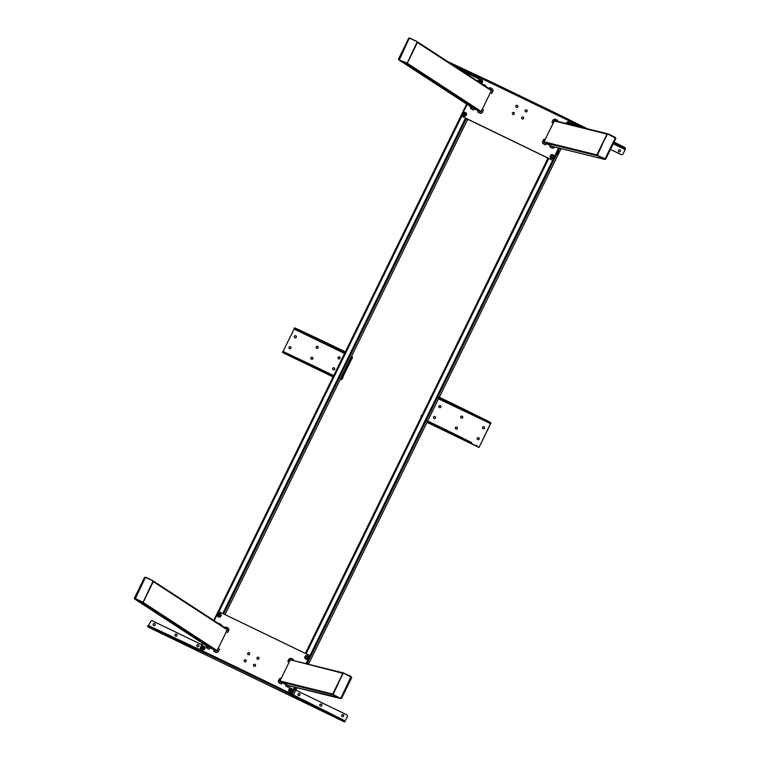 <?xml version="1.0" encoding="UTF-8"?>
<svg xmlns="http://www.w3.org/2000/svg" width="760" height="760" viewBox="0 0 760 760"><rect width="100%" height="100%" fill="white"/><g stroke="black" fill="none" stroke-linecap="round" stroke-linejoin="round"><path stroke-width="1.14" d="M481.099 83.353A1.919 1.909 -31 0 0 481.555 79.762A1.919 1.909 -31 0 0 478.838 81.88M481.716 82.023A1.064 1.064 -31 0 0 480.719 80.503A1.064 1.064 -31 0 0 479.845 82.109A1.064 1.064 -31 0 0 481.716 82.023M481.697 81.054A1.064 1.064 -31 0 0 479.854 81.187A1.064 1.064 -31 0 0 479.873 82.156A1.159 1.149 -31 0 1 480.7 80.598M569.145 124.26A1.064 1.064 -31 0 0 568.138 122.749A1.064 1.064 -31 0 0 567.121 123.766M569.126 123.3A1.064 1.064 -31 0 0 567.178 123.775L567.492 123.148M569.905 124.45A1.919 1.909 -31 0 0 568.927 121.98A1.919 1.909 -31 0 0 566.228 123.547M521.759 118.55A1.064 1.064 149 0 1 522.633 116.993A1.064 1.064 149 0 1 523.583 117.458M521.692 117.496A1.064 1.064 149 0 1 523.564 117.41A1.064 1.064 149 0 1 522.69 119.016A1.064 1.064 149 0 1 521.692 117.496M512.468 114.066A1.064 1.064 149 0 1 513.342 112.499A1.064 1.064 149 0 1 514.302 112.964M512.401 113.012A1.064 1.064 149 0 1 514.273 112.927A1.064 1.064 149 0 1 513.399 114.532A1.064 1.064 149 0 1 512.401 113.012M525.236 111.454A1.064 1.064 149 0 1 526.11 109.886A1.064 1.064 149 0 1 527.069 110.352M525.169 110.399A1.064 1.064 149 0 1 527.041 110.314A1.064 1.064 149 0 1 526.167 111.919A1.064 1.064 149 0 1 525.169 110.399M515.954 106.96A1.064 1.064 149 0 1 516.819 105.403A1.064 1.064 149 0 1 517.778 105.868M515.878 105.906A1.064 1.064 149 0 1 517.75 105.82A1.064 1.064 149 0 1 516.876 107.426A1.064 1.064 149 0 1 515.878 105.906M465.661 114.798A1.064 1.064 -31 0 0 464.664 113.278A1.064 1.064 -31 0 0 463.79 114.883A1.064 1.064 -31 0 0 465.661 114.798M465.642 113.838A1.064 1.064 -31 0 0 463.799 113.962A1.064 1.064 -31 0 0 463.818 114.931A1.159 1.149 -31 0 1 464.645 113.373M466.374 115.093A1.919 1.909 -31 0 0 465.5 112.537A1.919 1.909 -31 0 0 462.935 113.43A1.919 1.909 -31 0 0 463.809 115.976A1.919 1.909 -31 0 0 466.374 115.093M553.081 157.044A1.064 1.064 -31 0 0 552.083 155.524A1.064 1.064 -31 0 0 551.209 157.13A1.064 1.064 -31 0 0 553.081 157.044M553.071 156.085A1.064 1.064 -31 0 0 551.228 156.208A1.064 1.064 -31 0 0 551.237 157.177L552.007 155.629M553.803 157.339A1.919 1.909 -31 0 0 552.919 154.784A1.919 1.909 -31 0 0 550.354 155.677A1.919 1.909 -31 0 0 551.237 158.222A1.919 1.909 -31 0 0 553.803 157.339M462.051 116.498A0.608 0.608 149 0 1 461.795 116.27L461.7 116.099A0.608 0.608 -31 0 0 461.956 116.328L552.207 160.066L461.956 116.328M467.134 104.376L461.671 115.52A0.608 0.608 -31 0 0 461.7 116.099M558.79 148.019L553.024 159.78A0.608 0.608 149 0 1 552.207 160.066M552.111 159.894A0.608 0.608 -31 0 0 552.919 159.609L553.024 159.78M571.121 122.464A0.608 0.608 -31 0 0 571.092 121.894L571.197 122.056A0.608 0.608 149 0 1 571.225 122.635L570.123 124.507M558.619 147.982L552.919 159.609M572.869 124.583L572.612 125.124L572.869 124.573L571.216 122.635L570.285 124.545M571.092 121.894A0.608 0.608 -31 0 0 570.836 121.657L480.681 78.09A0.608 0.608 -31 0 0 479.873 78.375L478.315 81.548M548.026 158.099L467.428 119.111L546.867 157.51L547.409 158.365M466.82 119.424L467.913 119.956L466.288 118.541L466.811 119.424L468.16 119.662M409.602 38.029L408.68 38.266L398.515 59.023L398.829 59.85L398.515 59.023M479.798 111.34L406.41 63.517L398.829 59.85L472.207 107.673M481.118 111.387L407.265 63.251L417.43 42.493L417.154 41.686L417.43 42.493L407.265 63.251L406.448 63.536L399.351 60.097A0.608 0.608 149 0 1 399.066 59.812M417.116 41.667L417.43 42.493L491.292 90.63M474.363 108.813L478.154 110.646M491.093 89.879L491.406 90.706L491.093 89.879L417.459 41.886M490.532 89.509L491.045 89.756L491.796 88.53A2.128 2.119 149 0 1 492.774 91.361L491.834 93.28L490.276 92.787L482.334 109.221M596.971 154.926L597.246 155.733L596.971 154.926L597.246 155.733L604.865 159.419L552.387 146.414M615.306 137.436L615.885 138.396L605.72 159.153M550.231 145.483L546.44 143.649M607.031 134.14L554.144 120.916L553.156 123.243L554.23 121.058L555.075 120.793L554.23 121.058L544.056 141.816L544.378 142.652M482.657 84.37A2.128 2.119 149 0 1 483.635 84.578L485.545 85.51L485.507 86.222M474.088 108.585L473.499 110.086L474.088 108.585L472.169 107.654A0.608 0.608 149 0 1 472.045 107.578M398.753 59.812L472.169 107.654L471.589 109.164L473.499 110.086M471.589 109.164A2.128 2.119 149 0 1 470.506 106.571M477.736 111.72L478.183 110.58L480.339 111.606A0.608 0.608 149 0 0 481.156 111.321L482.248 109.174L483.322 109.763L482.609 112.119A2.128 2.119 149 0 1 479.759 113.107L477.84 112.186L478.43 110.675L477.764 111.672M491.796 88.53L489.886 87.599L489.24 88.663M491.045 89.756A0.608 0.608 149 0 1 491.321 90.563L490.39 92.473L491.834 93.28M552.625 146.49A0.608 0.608 149 0 1 552.425 146.433L550.506 145.511L549.927 147.022L550.259 145.416L549.822 146.547M554.667 146.993A2.128 2.119 149 0 1 551.836 147.943L549.841 146.5M546.164 143.412L545.585 144.923L546.164 143.412L544.255 142.49A0.608 0.608 149 0 1 543.98 141.673L544.91 139.764L543.628 139.251L545.072 139.536M544.255 142.49L543.666 143.991L545.585 144.923M543.666 143.991A2.128 2.119 149 0 1 542.697 141.16L544.15 139.166M554.961 120.64L555.712 119.415A2.128 2.119 149 0 0 552.862 120.403L554.144 120.916A0.608 0.608 149 0 1 554.961 120.64L555.436 120.868M557.052 121.267L557.621 120.337L555.712 119.415M553.1 123.148L551.931 122.312L553.204 122.835M552.862 120.403L551.931 122.312M409.83 38.38L417.088 41.572L417.363 42.38L407.198 63.137L406.381 63.422L407.198 63.137L417.078 42.218M407.198 63.137L406.381 63.422L399.285 59.983L399 59.175L399.285 59.983L406.904 62.976M597.293 155.316L605.102 158.773L604.285 159.049L597.179 155.619L596.904 154.812L607.069 134.045L607.886 133.769L607.069 134.045L597.179 155.619L596.904 154.812L597.179 155.619L596.904 154.812L607.325 134.159M607.173 133.864L614.982 137.199L615.267 138.016L614.84 137.446L615.267 138.016L605.102 158.773L615.267 138.016L614.84 137.446L615.267 138.016M615.334 138.12L615.058 137.313L615.334 138.12L605.169 158.887A0.608 0.608 149 0 1 604.352 159.163L597.246 155.733L544.806 142.757M288.904 689.367A1.919 1.909 -31 0 0 289.778 691.923A1.919 1.909 -31 0 0 292.344 691.039A1.919 1.909 -31 0 0 291.469 688.484A1.919 1.909 -31 0 0 288.904 689.367M289.712 689.823A1.064 1.064 -31 0 0 290.709 691.343A1.064 1.064 -31 0 0 291.584 689.738A1.064 1.064 -31 0 0 289.712 689.823M291.612 689.776A1.064 1.064 -31 0 0 289.769 689.909A1.064 1.064 -31 0 0 289.788 690.878L290.548 689.329M202.293 647.577A1.064 1.064 -31 0 0 203.291 649.097A1.064 1.064 -31 0 0 204.164 647.491A1.064 1.064 -31 0 0 202.293 647.577M204.184 647.529A1.064 1.064 -31 0 0 202.34 647.663A1.064 1.064 -31 0 0 202.359 648.631M201.476 647.13A1.919 1.909 -31 0 0 202.359 649.676A1.919 1.909 -31 0 0 204.924 648.793A1.919 1.909 -31 0 0 204.041 646.237A1.919 1.909 -31 0 0 201.476 647.13M247.808 654.322A1.064 1.064 149 0 1 248.672 652.755A1.064 1.064 149 0 1 249.631 653.22M249.641 654.189A1.064 1.064 149 0 1 247.779 654.274A1.064 1.064 149 0 1 248.644 652.669A1.064 1.064 149 0 1 249.641 654.189M257.089 658.806A1.064 1.064 149 0 1 257.963 657.248A1.064 1.064 149 0 1 258.923 657.713M258.932 658.673A1.064 1.064 149 0 1 257.06 658.758A1.064 1.064 149 0 1 257.934 657.153A1.064 1.064 149 0 1 258.932 658.673M244.321 661.418A1.064 1.064 149 0 1 245.195 659.861A1.064 1.064 149 0 1 246.155 660.326M246.164 661.285A1.064 1.064 149 0 1 244.292 661.38A1.064 1.064 149 0 1 245.166 659.765A1.064 1.064 149 0 1 246.164 661.285M253.612 665.912A1.064 1.064 149 0 1 254.486 664.344A1.064 1.064 149 0 1 255.436 664.81M255.455 665.779A1.064 1.064 149 0 1 253.583 665.864A1.064 1.064 149 0 1 254.458 664.259A1.064 1.064 149 0 1 255.455 665.779M305.767 657.048A1.064 1.064 -31 0 0 306.774 658.568A1.064 1.064 -31 0 0 307.638 656.963A1.064 1.064 -31 0 0 305.767 657.048M307.667 657.001A1.064 1.064 -31 0 0 305.824 657.134A1.064 1.064 -31 0 0 305.843 658.103L306.613 656.554M304.959 656.592A1.919 1.909 -31 0 0 305.834 659.148A1.919 1.909 -31 0 0 308.398 658.255A1.919 1.909 -31 0 0 307.524 655.709A1.919 1.909 -31 0 0 304.959 656.592M218.348 614.802A1.064 1.064 -31 0 0 219.345 616.322A1.064 1.064 -31 0 0 220.219 614.716A1.064 1.064 -31 0 0 218.348 614.802M220.248 614.755A1.064 1.064 -31 0 0 218.405 614.887A1.064 1.064 -31 0 0 218.414 615.856M217.531 614.346A1.919 1.909 -31 0 0 218.414 616.901A1.919 1.909 -31 0 0 220.98 616.018A1.919 1.909 -31 0 0 220.096 613.462A1.919 1.909 -31 0 0 217.531 614.346M309.766 656.336L309.662 656.165A0.608 0.608 -31 0 0 309.643 655.586L309.738 655.756A0.608 0.608 149 0 1 309.766 656.336L306.156 663.708M309.643 655.586A0.608 0.608 -31 0 0 309.387 655.357L219.232 611.79A0.608 0.608 -31 0 0 218.414 612.075L214.187 620.702M200.279 649.857L200.241 649.8A0.608 0.608 -31 0 1 200.212 649.22L203.005 643.53M294.652 687.183L291.565 693.481A0.608 0.608 149 0 1 291.194 693.794M290.909 693.652A0.608 0.608 -31 0 0 291.469 693.31L292.296 693.899L295.488 687.392M309.662 656.165L305.985 663.67M294.49 687.135L291.469 693.31M280.668 681.919L333.155 694.915L340.736 698.573L341.591 698.317L288.249 685.577M351.082 676.552L351.756 677.559L341.591 698.317M333.155 694.915L332.832 694.089M286.102 684.636L281.998 682.66M342.893 673.303L290.947 659.956L290.092 660.221L279.927 680.979L280.24 681.806M145.255 577.343A0.608 0.608 149 0 1 145.54 577.239L144.552 577.429L134.387 598.186L134.7 599.013L134.387 598.186M215.659 650.503L142.281 602.68L134.7 599.013L208.078 646.836M216.989 650.55L143.136 602.414L153.302 581.656L153.026 580.849L153.302 581.656L143.136 602.414L142.32 602.699L135.214 599.26L134.938 598.452L135.214 599.26M152.988 580.83L153.302 581.656L227.164 629.793M210.225 647.976L214.263 649.923M226.964 629.042L227.278 629.869L226.964 629.042L153.33 581.048M226.233 631.997L218.206 648.385M288.496 685.653A0.608 0.608 149 0 1 288.287 685.596L286.377 684.674L285.788 686.185L286.13 684.579L285.684 685.71M290.529 686.156A2.128 2.119 149 0 1 287.707 687.106L285.712 685.663M289.076 661.998L287.793 661.475L289.076 661.998L290.016 660.079A0.608 0.608 149 0 1 290.823 659.803L291.308 660.031M290.016 660.079L288.733 659.566L287.793 661.475M288.733 659.566A2.128 2.119 149 0 1 291.584 658.578L293.493 659.5L293.265 660.516M280.117 681.653L279.537 683.154L281.447 684.086L282.036 682.575L280.117 681.653A0.608 0.608 149 0 1 279.841 680.836L280.782 678.927L280.022 678.319L281 678.794L279.927 680.979L278.559 680.323L280.022 678.319M279.537 683.154A2.128 2.119 149 0 1 278.559 680.323M209.95 647.739L209.37 649.249L209.95 647.739L208.041 646.817A0.608 0.608 149 0 1 207.917 646.741M134.625 598.966L208.041 646.817L207.451 648.327L209.37 649.249M207.451 648.327A2.128 2.119 149 0 1 206.378 645.734M218.519 623.533A2.128 2.119 149 0 1 219.498 623.741L221.407 624.663L221.369 625.385M225.321 626.971L225.102 627.827M225.292 627.019L227.667 627.693A2.128 2.119 149 0 1 228.646 630.524L227.706 632.434L226.252 631.636L227.706 632.434M226.252 631.636L227.192 629.726A0.608 0.608 149 0 0 226.917 628.919L226.404 628.672M219.184 648.926L218.111 648.337L217.018 650.484A0.608 0.608 149 0 1 216.21 650.769L214.291 649.838L213.712 651.348L215.621 652.27A2.128 2.119 149 0 0 218.471 651.282L219.412 649.372L217.958 648.575L219.155 648.917M333.165 694.478L340.147 698.212L340.964 697.936L340.147 698.212L333.051 694.783L332.766 693.975L342.94 673.208L343.748 672.933L342.94 673.208L333.051 694.783L332.766 693.966L333.051 694.783L332.766 693.975L343.197 673.322M333.117 694.896L340.224 698.326L341.031 698.041L351.205 677.283L350.854 676.362L351.13 677.179L340.964 697.936L340.147 698.212M351.177 676.713A0.608 0.608 149 0 1 351.205 677.283M350.844 677.017L350.854 676.362L343.606 673.179L350.844 677.017L340.964 697.936M143.06 602.3L142.253 602.585L135.147 599.146L134.871 598.339L145.036 577.581L145.853 577.296L152.959 580.735L153.235 581.542L143.06 602.3L142.367 602.281L143.06 602.3L152.941 581.381M135.147 599.146L134.871 598.339L135.147 599.146L134.871 598.339L142.775 602.139M307.581 664.059L307.791 663.347L307.315 663.993M558.647 151.278L557.052 154.565L558.647 151.278M290.586 691.343A1.216 1.216 149 0 1 291.602 690.792M295.801 687.467L294.813 689.842L296.096 687.534M292.685 694.545L292.296 693.899M289.665 690.251L289.978 689.624M305.719 657.476L306.033 656.849M551.123 156.55L551.437 155.923M218.443 615.885A1.159 1.149 149 0 1 219.241 614.298M202.379 648.66A1.159 1.149 149 0 1 203.186 647.073M200.051 649.753L199.68 649.135L200.174 649.325M479.341 78.289L477.888 81.263L479.341 78.289L479.826 78.47M464.065 113.705A1.216 1.216 149 0 1 464.588 113.382M480.12 80.93A1.216 1.216 149 0 1 480.643 80.607M202.607 647.406A1.216 1.216 149 0 1 203.129 647.083M218.661 614.631A1.216 1.216 149 0 1 219.184 614.308M480.909 82.612A1.188 1.178 149 0 1 481.622 82.184M618.507 151.43A1.064 1.064 149 0 1 619.913 149.967A1.064 1.064 149 0 1 620.331 150.328M618.925 151.791A1.064 1.064 149 0 1 618.611 150.119A1.064 1.064 149 0 1 620.312 150.29A1.064 1.064 149 0 1 618.925 151.791M613.234 143.811L625.1 149.54L623.077 153.862L625.147 149.625L625.233 147.773L624.834 148.599L613.681 142.889M625.1 149.54L624.834 148.599M622.45 147.25L622.848 146.423L625.233 147.773M622.848 146.423L614.089 142.072M587.328 128.763L560.899 115.634L560.5 116.451A9.139 0.541 -153.9 0 0 558.952 115.691L492.204 83.438A9.139 0.541 -153.9 0 0 490.675 82.707L452.979 65.028M583.243 127.756L560.5 116.451M558.952 115.691L559.35 114.874A9.139 0.541 26.1 0 1 560.899 115.634M490.675 82.707L491.074 81.89A9.139 0.541 26.1 0 1 492.603 82.621L492.204 83.438M491.074 81.89L447.459 61.436M559.35 114.874L492.603 82.621M623.077 153.862A1.52 1.51 149 0 1 621.043 154.565L610.47 149.454M621.043 154.565L620.986 154.48A1.52 1.51 -31 0 0 623.029 153.776M620.986 154.48L610.489 149.406M319.941 705.698A1.064 1.064 149 0 1 321.347 704.244A1.064 1.064 149 0 1 321.765 704.606M321.299 704.159A1.064 1.064 149 0 1 321.613 705.831A1.064 1.064 149 0 1 319.912 705.66A1.064 1.064 149 0 1 321.299 704.159M175.142 635.731A1.064 1.064 149 0 1 176.557 634.267A1.064 1.064 149 0 1 176.975 634.638M176.5 634.182A1.064 1.064 149 0 1 176.814 635.854A1.064 1.064 149 0 1 175.123 635.692A1.064 1.064 149 0 1 176.5 634.182M341.8 716.262A1.064 1.064 149 0 1 343.206 714.799A1.064 1.064 149 0 1 343.624 715.169M343.149 714.713A1.064 1.064 149 0 1 343.472 716.385A1.064 1.064 149 0 1 341.772 716.224A1.064 1.064 149 0 1 343.149 714.713M298.081 695.144A1.064 1.064 149 0 1 299.497 693.681A1.064 1.064 149 0 1 299.915 694.042M299.44 693.595A1.064 1.064 149 0 1 299.753 695.267A1.064 1.064 149 0 1 298.062 695.096A1.064 1.064 149 0 1 299.44 693.595M197.001 646.294A1.064 1.064 149 0 1 198.407 644.832A1.064 1.064 149 0 1 198.825 645.202M198.36 644.746A1.064 1.064 149 0 1 198.673 646.418A1.064 1.064 149 0 1 196.973 646.247A1.064 1.064 149 0 1 198.36 644.746M153.263 625.128A1.064 1.064 149 0 1 154.65 623.628A1.064 1.064 149 0 1 154.964 625.299A1.064 1.064 149 0 1 153.263 625.128A1.064 1.064 149 0 1 154.698 623.713A1.064 1.064 149 0 1 155.116 624.074M344.641 720.537L344.631 722L147.924 626.943L147.934 625.461L149.986 626.278L210.482 654.645A9.139 0.541 26.1 0 1 212.011 655.376L278.758 687.629A9.139 0.541 26.1 0 1 280.307 688.389L344.755 720.727M149.986 626.278L149.587 627.095L147.535 626.278L147.934 625.461M149.587 627.095L210.083 655.462L210.482 654.645M212.011 655.376L211.612 656.193A9.139 0.541 -153.9 0 0 210.083 655.462M147.924 626.943L344.622 721.99L347.253 716.699L345.173 720.926M344.242 721.354L341.858 720.005L342.256 719.188M280.307 688.389L279.908 689.206A9.139 0.541 -153.9 0 0 278.359 688.446L278.758 687.629M279.908 689.206L341.858 720.005M211.612 656.193L278.359 688.446M148.58 625.651L150.546 621.642A1.52 1.51 -31 0 1 152.579 620.939L201.837 644.736M295.801 690.146L346.55 714.675A1.52 1.51 -31 0 1 347.253 716.699M203.395 649.087A1.188 1.178 149 0 1 204.107 648.66M290.814 691.334A1.188 1.178 149 0 1 291.526 690.906M347.216 715.293A1.52 1.51 149 0 1 347.301 716.784M433.627 418.123A1.064 1.064 149 0 1 435.034 416.66A1.064 1.064 149 0 1 435.299 418.247A1.064 1.064 149 0 1 433.599 418.076A1.064 1.064 149 0 1 434.986 416.575A1.064 1.064 149 0 1 435.433 416.983M477.337 439.242A1.064 1.064 149 0 1 478.743 437.779A1.064 1.064 149 0 1 479.17 438.149M478.695 437.693A1.064 1.064 149 0 1 479.009 439.365A1.064 1.064 149 0 1 477.318 439.204A1.064 1.064 149 0 1 478.695 437.693M455.487 428.678A1.064 1.064 149 0 1 456.893 427.215A1.064 1.064 149 0 1 457.311 427.585M456.836 427.13A1.064 1.064 149 0 1 457.159 428.801A1.064 1.064 149 0 1 455.458 428.64A1.064 1.064 149 0 1 456.836 427.13M440.781 406.058A1.064 1.064 -31 0 0 439.08 405.887A1.064 1.064 -31 0 0 439.403 407.559A1.064 1.064 -31 0 0 440.781 406.058A1.064 1.064 -31 0 0 439.156 405.954A1.064 1.064 -31 0 0 438.976 407.189M484.519 427.224A1.064 1.064 -31 0 0 482.866 427.082A1.064 1.064 -31 0 0 482.695 428.317M484.044 426.769A1.064 1.064 -31 0 0 482.666 428.279A1.064 1.064 -31 0 0 484.367 428.44A1.064 1.064 -31 0 0 484.044 426.769M462.659 416.66A1.064 1.064 -31 0 0 461.006 416.518A1.064 1.064 -31 0 0 460.835 417.753M462.194 416.204A1.064 1.064 -31 0 0 460.807 417.715A1.064 1.064 -31 0 0 462.507 417.876A1.064 1.064 -31 0 0 462.194 416.204M438.577 398.886L438.168 397.708L490.561 423.595L438.51 398.848M490.561 423.595L490.96 422.778L488.537 421.41L488.139 422.227M490.96 422.778L478.971 447.44L427.053 422.351L426.531 421.467L447.212 431.462L447.611 430.644L471.608 442.548M459.325 407.94L459.733 407.113L458.85 407.702M438.168 397.708L438.577 396.891L459.249 406.885M459.733 407.113L488.537 421.41M479.322 446.538L478.971 447.44M478.923 447.355L476.491 445.987L476.9 445.17M448.087 430.882L447.212 431.462M447.688 431.699L476.491 445.987M426.531 421.467L426.93 420.651L447.611 430.644M490.485 423.966L479.512 446.367M431.832 395.285L420.831 417.743M338.172 358.483A1.064 1.064 149 0 1 339.577 357.019A1.064 1.064 149 0 1 339.995 357.38M338.589 358.844A1.064 1.064 149 0 1 338.276 357.172A1.064 1.064 149 0 1 339.976 357.342A1.064 1.064 149 0 1 338.589 358.844M294.462 337.354A1.064 1.064 149 0 1 295.868 335.891A1.064 1.064 149 0 1 296.286 336.262M294.88 337.725A1.064 1.064 149 0 1 294.566 336.053A1.064 1.064 149 0 1 296.257 336.214A1.064 1.064 149 0 1 294.88 337.725M316.312 347.918A1.064 1.064 149 0 1 317.718 346.455A1.064 1.064 149 0 1 318.145 346.816M316.73 348.279A1.064 1.064 149 0 1 316.416 346.608A1.064 1.064 149 0 1 318.117 346.778A1.064 1.064 149 0 1 316.73 348.279M334.647 368.305A1.064 1.064 -31 0 0 332.994 368.163A1.064 1.064 -31 0 0 332.813 369.408M333.241 369.769A1.064 1.064 -31 0 0 334.618 368.267A1.064 1.064 -31 0 0 332.918 368.096A1.064 1.064 -31 0 0 333.241 369.769M290.938 347.187A1.064 1.064 -31 0 0 289.275 347.044A1.064 1.064 -31 0 0 289.104 348.279M289.522 348.65A1.064 1.064 -31 0 0 290.909 347.139A1.064 1.064 -31 0 0 289.209 346.978A1.064 1.064 -31 0 0 289.522 348.65M312.769 357.703A1.064 1.064 -31 0 0 311.068 357.533A1.064 1.064 -31 0 0 311.381 359.204A1.064 1.064 -31 0 0 312.769 357.703A1.064 1.064 -31 0 0 311.135 357.599A1.064 1.064 -31 0 0 310.963 358.844M352.507 357.285L352.117 358.074L352.507 357.276L351.415 356.421L340.442 378.822L341.259 379.221L352.231 356.82M341.259 379.221L340.385 379.135M341.534 379.677L342.057 378.623L341.534 379.667L340.366 379.183M284.981 352.431L282.891 351.595L282.501 352.402L284.582 353.248L284.981 352.431L313.167 365.683L312.759 366.5L313.234 366.719L313.167 365.683M282.54 352.516L333.041 376.922L282.54 352.516L282.891 351.595M283.005 351.604L294.063 329.051L344.546 353.447M333.288 376.418L313.234 366.719M333.688 375.592L313.633 365.902M312.759 366.5L284.582 353.248M344.935 352.649L296.219 329.488L294.063 329.051M294.13 328.652L294.528 327.835L296.618 328.672L296.219 329.488M324.406 342.741L324.805 341.915L324.872 342.959M324.805 341.915L296.618 328.672M345.334 351.832L325.28 342.142M351.738 358.216L351.395 359.166M341.933 378.233L342.466 377.368M420.983 416.233L421.373 415.483L421.04 416.262M421.211 416.717L421.791 415.511M430.578 397.603L431.158 396.397M342.541 378.527L342.95 377.615L342.541 378.527M342.466 378.556L343.035 377.587L342.466 378.556M342.674 377.264L342.256 378.385M342.228 378.204L342.532 377.568M342.313 378.299L342.703 377.036L341.924 378.689M351.595 359.091L352.269 358.577M351.329 359.337L352.089 357.922L351.329 359.337M351.528 359.233L351.813 358.691M399.399 59.688L409.174 38.418L409.982 38.133L417.088 41.572L417.363 42.38M399.351 60.097L399 59.175L409.174 38.418L409.982 38.133L417.221 41.638M597.179 155.619L596.828 154.993M614.973 137.855L607.734 134.016M607.069 134.055L607.886 133.769L615.125 137.275M333.051 694.783L332.69 694.146M343.045 673.028L350.968 676.438M342.94 673.217L343.587 672.866M134.795 598.519L145.036 577.581L145.853 577.296L152.95 580.725L153.235 581.542M145.198 577.381L153.093 580.802M145.293 577.686L135.261 598.851M544.056 141.816L596.856 154.898M485.212 86.041L485.545 85.51M481.156 111.321L482.609 112.119M480.339 111.606L479.759 113.107M491.321 90.563L492.774 91.361M552.425 146.433L551.836 147.943M543.98 141.673L542.697 141.16M279.927 680.979L332.728 694.061M288.287 685.596L287.707 687.106M290.823 659.803L291.584 658.578M292.913 660.431L293.493 659.5M221.084 625.204L221.407 624.663M226.917 628.919L227.667 627.693M227.192 629.726L228.646 630.524M216.21 650.769L215.621 652.27M217.018 650.484L218.471 651.282M293.464 694.925L296.97 687.753L293.464 694.925M308.474 664.288L427.025 422.294L308.474 664.288M427.652 421.002L438.662 398.525L427.661 421.002M439.299 397.242L561.108 148.589L439.299 397.242M567.568 123.87L568.062 122.854M305.377 653.419L548.045 158.052L305.368 653.419M306.118 653.781L548.796 158.412M309.805 655.908L552.71 160.075M306.992 663.917L559.626 148.228M571.121 124.754L571.957 123.053M480.985 80.598L480.101 82.403M464.92 113.382L464.046 115.178M219.526 614.298L218.642 616.094M203.471 647.073L202.587 648.869M467.457 119.738L351.49 356.459L467.466 119.738M340.518 378.86L225.036 614.593L340.518 378.86M466.336 118.626L223.687 613.947M465.471 118.151L222.794 613.51M461.719 116.137L218.937 611.733M466.706 104.091L213.759 620.426L466.697 104.091M202.568 643.255L199.69 649.144L202.568 643.255M625.214 149.236L613.377 143.516M578.151 126.492L572.337 123.68M479.161 78.66L458.784 68.809M460.902 70.195L479.019 78.945M572.631 124.184L576.64 126.122M438.7 398.582L490.608 423.671M427.053 422.351L478.962 447.431M283.091 351.443L290.149 354.863M294.148 328.643L294.528 327.854M344.688 353.153L294.177 328.748M351.415 359.499L342.75 377.197L351.415 359.508M491.169 89.918L417.449 41.876M552.453 146.452L605.008 159.467M554.942 120.745L607.325 133.722M544.112 139.147L545.062 139.526M398.943 59.356L409.279 38.228M288.325 685.615L340.869 698.63M290.814 659.908L343.188 672.885M227.041 629.081L153.32 581.039M279.984 678.309L280.934 678.689"/></g></svg>
